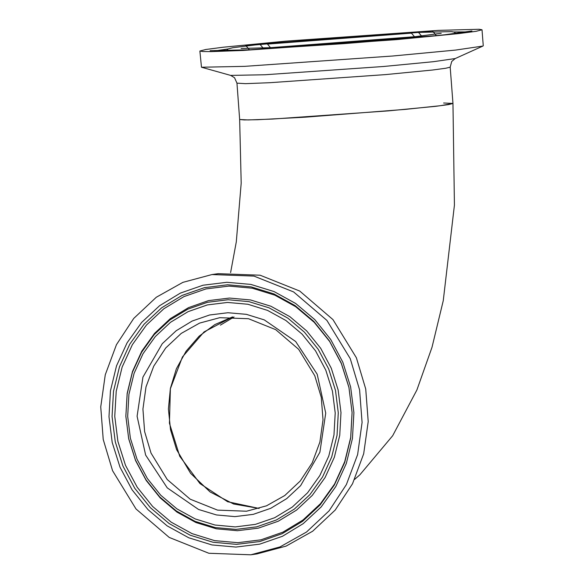 <?xml version="1.0" encoding="UTF-8"?>
<svg xmlns="http://www.w3.org/2000/svg" width="584" height="584" viewBox="0 0 584 584"><rect width="100%" height="100%" fill="white"/><g stroke="black" fill="none" stroke-linecap="round" stroke-linejoin="round"><path stroke-width="0.88" d="M305.432 117.15L257.675 119.705L244.294 119.968L239.666 119.501L248.258 119.954L272.494 119.063L388.243 110.916L435.372 106.339L448.49 104.609L452.95 103.463L440.424 105.733L405.61 109.369L305.432 117.15M443.628 103.018L452.95 103.463L454.403 205.123L443.263 300.672L432.043 347.276L416.896 389.995L392.689 435.73L359.846 474.836L354.583 479.5M232.585 316.915L204.05 331.953L182.398 356.933L170.345 388.71L169.411 423.276L179.719 456.279L199.969 483.574L227.607 501.714L259.15 508.423L233.622 503.985L210.131 491.954L190.596 473.31L176.616 449.578L170.513 429.736L168.411 409.034L170.404 388.426L176.397 368.825L186.128 351.137L199.151 336.165L214.876 324.58L232.585 316.915M199.896 51.02L201.48 67.204L244.521 66.386L392.923 56.02L455.615 50.049L482.888 46.048L483.238 45.749L482.034 29.806L479.135 29.28L438.613 30.383L285.488 41.157L223.146 47.216L205.787 49.501L199.896 51.02L202.794 51.545L211.255 51.618L243.316 50.436L396.441 39.668L458.783 33.602L476.135 31.317L482.034 29.806M250.864 554.8L256.975 553.953L286.109 546.106L312.652 531.199L335.187 510.044L352.517 483.749L363.722 453.731L368.19 421.59L365.701 389.032L356.371 357.788L332.975 319.572L299.731 291.073L260.077 275.239L218.095 273.699L211.977 274.546L182.85 282.393L156.308 297.293L133.765 318.455L116.435 344.743L105.237 374.76L100.762 406.909L103.258 439.467L112.581 470.704L135.977 508.927L169.221 537.419L208.882 553.26L250.864 554.8L279.991 546.952L306.534 532.046L329.069 510.891L346.4 484.603L357.605 454.586L362.073 422.436L359.583 389.878L350.254 358.642L326.858 320.419L293.621 291.92L253.96 276.086L211.977 274.546M135.568 460.535L146.197 480.486L160.184 497.896L176.981 512.095L195.947 522.541L216.357 528.827L237.425 530.717L258.332 528.14L278.291 521.191L296.519 510.139L312.323 495.4L325.098 477.559L334.347 457.279L339.72 435.357L341.012 412.632L338.165 389.973L331.289 368.248L320.66 348.305L306.673 330.894L289.876 316.696L270.91 306.25L250.499 299.957L229.432 298.066L208.524 300.651L188.566 307.6L170.338 318.652L154.534 333.384L141.759 351.232L132.51 371.504L127.137 393.426L125.845 416.158L128.692 438.818L135.568 460.535M341.363 363.503L329.632 341.501L314.214 322.302L295.687 306.644L274.765 295.124L252.251 288.189L229.023 286.102L205.962 288.941L183.953 296.614L163.849 308.805L146.416 325.047L132.327 344.735L122.122 367.095L116.201 391.273L114.778 416.334L117.917 441.329L125.494 465.287L137.225 487.282L152.643 506.481L171.17 522.147L192.092 533.666L214.605 540.601L237.834 542.689L260.895 539.842L282.904 532.177L303.008 519.986L320.441 503.736L334.53 484.056L344.735 461.696L350.656 437.518L352.079 412.45L348.94 387.462L341.363 363.503M230.592 272.618L236.33 241.842L241.207 183.135L239.666 119.501L236.936 83.176L234.556 77.767L230.716 75.394L265.048 74.737L383.433 66.474L433.445 61.707L455.206 58.517L482.888 46.048M236.936 83.176L245.521 83.629L269.764 82.731L385.513 74.591L432.642 70.014L445.76 68.284L450.22 67.138L451.76 61.437L455.206 58.517M411.45 33.171L267.472 44.07L270.48 47.647L414.457 36.748L411.45 33.171M394.266 38.69L288.007 46.684M226.409 50.735L227.979 48.961L232.753 47.757L254.901 44.983L339.786 37.544L418.604 32.441L451.476 31.587L454.272 32.091L455.783 33.507M418.531 32.449L260.084 44.442L263.399 48.37L421.845 36.383L418.531 32.449M467.55 31.894L454.002 31.989M432.496 31.01L245.521 45.165L249.434 49.808L436.409 35.653L432.496 31.01M227.942 48.983L214.532 50.925M219.694 317.681L199.575 323.098L181.252 333.391L165.688 347.998L153.723 366.153L145.993 386.878L142.898 409.077L144.62 431.554L151.059 453.126L167.214 479.515L190.172 499.196L217.555 510.124L246.536 511.19L266.53 505.802L284.766 495.546L300.264 480.968L312.199 462.827L319.915 442.088L322.996 419.852L321.258 397.317L314.805 375.709L298.65 349.305L275.75 329.646L248.499 318.747L219.694 317.681M145.642 455.119L167.221 487.859L198.567 509.46L216.46 514.979L234.921 516.636L253.252 514.373L270.742 508.284L286.722 498.59L300.577 485.676L319.879 452.264L325.719 413.129L317.2 374.227L295.621 341.479L264.275 319.879L246.382 314.367L227.921 312.71L209.59 314.973L192.099 321.061L176.12 330.756L162.264 343.669L142.963 377.081L137.123 416.217L145.642 455.119M135.473 460.134L145.971 479.829L159.775 497.013L176.361 511.029L195.085 521.344L215.233 527.549L236.031 529.418L256.675 526.87L276.371 520.008L294.373 509.095L309.973 494.553L322.587 476.931L331.719 456.922L337.019 435.277L338.289 412.837L335.486 390.47L328.697 369.03L318.2 349.334L304.395 332.15L287.81 318.127L269.085 307.819L248.937 301.607L228.147 299.745L207.502 302.286L187.8 309.148L169.805 320.061L154.198 334.61L141.591 352.225L132.458 372.242L127.151 393.879L125.881 416.319L128.692 438.686L135.473 460.134M137.021 459.185L147.278 478.42L160.768 495.217L176.974 508.912L195.268 518.986L214.956 525.053L235.272 526.877L255.442 524.388L274.692 517.687L292.277 507.021L307.52 492.808L319.842 475.595L328.77 456.038L333.953 434.897L335.194 412.976L332.449 391.112L325.821 370.161L315.564 350.918L302.074 334.128L285.868 320.433L267.574 310.359L247.886 304.293L227.57 302.468L207.393 304.95L188.15 311.659L170.565 322.317L155.315 336.53L143 353.743L134.072 373.3L128.889 394.448L127.648 416.37L130.393 438.226L137.021 459.185M341.268 363.102L329.405 340.844L313.805 321.419L295.066 305.578L273.903 293.927L251.135 286.912L227.629 284.802L204.298 287.678L182.04 295.431L161.702 307.761L144.065 324.2L129.816 344.115L119.494 366.73L113.5 391.185L112.062 416.545L115.238 441.825L122.903 466.061L134.765 488.319L150.365 507.737L169.112 523.578L190.274 535.236L213.043 542.251L236.542 544.361L259.873 541.485L282.138 533.725L302.476 521.395L320.112 504.956L334.362 485.049L344.684 462.426L350.677 437.971L352.108 412.611L348.933 387.331L341.268 363.102M120.027 467.2L132.123 489.903L148.044 509.722L167.17 525.885L188.756 537.769L211.992 544.93L235.965 547.084L259.771 544.149L282.481 536.236L303.235 523.651L321.229 506.883L335.763 486.567L346.297 463.492L352.415 438.54L353.882 412.669L350.641 386.871L342.815 362.146L330.712 339.443L314.798 319.623L295.672 303.461L274.078 291.569L250.85 284.415L226.877 282.262L203.071 285.196L180.354 293.11L159.607 305.688L141.613 322.463L127.071 342.779L116.544 365.854L110.427 390.805L108.96 416.677L112.201 442.468L120.027 467.2M234.001 316.951L220.358 325.171M230.716 75.394L201.48 67.204M441.197 33.288L415.297 36.661L343.093 42.939L270.589 47.64L241.104 48.443M471.923 30.981L444.344 34.814L399.493 39.143L343.728 43.691L249.507 49.801L210.072 50.677M452.95 103.463L450.22 67.138"/></g></svg>
